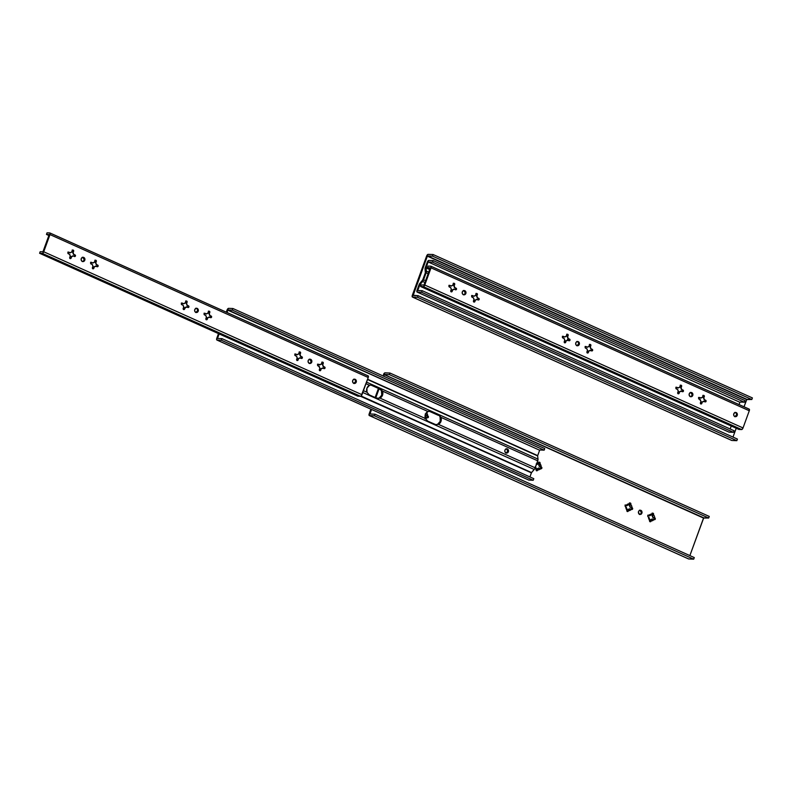 <?xml version="1.0" encoding="UTF-8"?>
<svg xmlns="http://www.w3.org/2000/svg" width="792" height="792" viewBox="0 0 792 792"><rect width="100%" height="100%" fill="white"/><g stroke="black" fill="none" stroke-linecap="round" stroke-linejoin="round"><path stroke-width="1.19" d="M506.296 448.836L507.395 448.945A2.148 1.911 -87.8 0 1 505.949 452.935A2.148 1.911 -87.8 0 1 507.395 448.945L506.623 448.916L508.018 449.401L508.553 451.331L506.682 453.083L505.326 452.48L504.761 450.965L505.316 449.44L506.623 448.916A2.148 1.911 92.2 0 0 506.365 448.826M506.207 453.024A2.148 1.911 92.2 0 0 506.623 448.916L507.781 451.301L505.9 453.054M218.473 333.61L216.622 338.887L217.038 340.055A1.98 0.842 114.2 0 1 216.889 340.025A1.98 0.842 114.2 0 1 216.81 338.184L218.473 333.61M528.63 479.982A1.98 0.842 -65.8 0 0 528.749 480.071A1.98 0.842 -65.8 0 0 528.898 480.101L217.038 340.055L221.354 340.223L533.214 480.269L533.798 478.675L221.938 338.62L533.798 478.675L533.214 480.269L528.898 480.101L217.038 340.055L221.354 340.223L533.214 480.269L528.729 480.061M538.006 459.122L537.639 455.905L367.508 379.497L537.639 455.905L538.006 459.122L366.548 382.12L538.006 459.122L537.728 460.815L440.897 417.325L440.966 421.433L438.342 424.324L535.184 467.815L537.728 460.815A2.574 1.099 -65.8 0 0 538.006 459.122M429.076 411.177L438.273 414.731L440.897 417.325L537.728 460.815L534.768 468.715L531.571 472.586L360.578 396.297A1.762 0.752 -65.8 0 0 361.974 394.693L43.728 251.777A1.762 0.752 114.2 0 1 42.342 253.381L39.6 253.282L357.845 396.198L39.6 253.282L40.184 251.688L42.956 251.747L49.213 234.561L46.461 234.422L48.866 235.501L46.461 234.422L47.045 232.828L49.787 232.927A1.762 0.752 114.2 0 1 49.916 232.957A1.762 0.752 114.2 0 1 49.985 234.59L49.926 232.967L47.045 232.828L46.461 234.422L49.213 234.561L42.956 251.747L40.184 251.688L39.6 253.282L42.511 253.361L43.441 252.4L49.985 234.59L368.231 377.507A1.762 0.752 -65.8 0 0 368.151 375.873A1.762 0.752 -65.8 0 0 368.023 375.844L368.231 377.507L361.122 396.04L531.571 472.586L360.805 396.257L531.412 472.864L529.927 476.933L531.481 472.715L534.234 469.478L362.776 392.486L534.234 469.478A2.574 1.099 -65.8 0 0 535.184 467.815L438.342 424.324L435.64 424.581L427.7 421.116L435.739 424.631M219.156 333.917L217.582 338.214L218.176 338.481L217.582 338.214L219.156 333.917M217.612 338.461L221.938 338.62L221.354 340.223L221.938 338.62L217.612 338.461M370.646 384.942L371.765 385.268A5.158 4.594 92.2 0 0 370.765 384.962L378.853 388.446L381.437 390.605L379.863 389.08A5.158 4.594 92.2 0 0 378.853 388.446L371.765 385.268L379.833 388.486L382.457 391.09A5.158 4.594 -87.8 0 1 379.913 398.079L425.443 418.532L425.363 414.424L427.987 411.533L382.457 391.09L382.536 395.188L381.487 396.94L379.487 398.237L376.349 398.059L369.26 394.871L376.349 398.059L378.675 398.208L377.309 398.396M381.437 390.605L381.754 395.158L379.13 398.049A5.158 4.594 92.2 0 0 381.675 391.06L381.437 390.605M440.114 417.295L440.194 421.403L437.57 424.294A5.158 4.594 92.2 0 0 440.114 417.295L439.877 416.849L440.114 417.295M227.017 310.137L226.284 312.167L227.017 310.137A1.98 0.842 114.2 0 1 228.581 308.345L227.017 310.137M539.857 449.985L544.173 450.153L232.313 310.098L227.997 309.939L539.649 450.222L227.789 310.167L226.958 312.464L227.997 309.939L539.649 450.222L227.789 310.167L232.313 310.098L232.898 308.504L544.757 448.559L544.173 450.153L232.313 310.098L232.898 308.504L228.581 308.345L232.898 308.504L544.757 448.559L544.173 450.153L539.857 449.985M537.689 455.618L539.649 450.222L537.689 455.618L367.597 379.239L537.689 455.618M371.547 384.962L369.557 385.288A5.158 4.594 -87.8 0 0 367.013 392.288L369.26 394.871L367.013 392.288L363.429 390.684L367.013 392.288L366.934 388.189L369.557 385.288L365.983 383.684L369.557 385.288L370.755 384.962M371.151 384.942L380.477 388.832L382.457 391.09L427.987 411.533A5.158 4.594 -87.8 0 0 425.443 418.532L427.7 421.116L425.443 418.532L379.913 398.079L377.665 398.406M438.303 415.325L429.135 411.206L438.303 415.325A5.158 4.594 92.2 0 0 437.293 414.691L438.303 415.325M379.863 389.08L370.705 384.962L379.863 389.08M429.977 411.206L427.987 411.533L430.373 411.276L438.273 414.731L430.195 411.503A5.158 4.594 92.2 0 0 429.205 411.197M429.581 411.177L438.907 415.067L440.897 417.325A5.158 4.594 -87.8 0 1 438.342 424.324L436.095 424.651M299.257 352.301L299.831 352.559L299.257 352.301M321.948 362.498L322.532 362.756L321.948 362.498M436.56 424.67L435.947 424.631M378.121 398.425L377.507 398.386M299.109 352.638L299.841 352.965L299.109 352.638M321.8 362.835L322.532 363.162L321.8 362.835M322.493 363.31L321.74 362.974L322.493 363.31M299.792 353.123L299.049 352.787L299.792 353.123M323.928 368.547A0.861 0.762 92.2 0 0 323.878 366.983L324.651 367.013L323.265 366.389L322.7 364.884L323.275 363.32L322.7 364.884A2.188 1.95 -87.8 0 1 323.265 366.389L324.651 367.013L323.878 366.983L323.027 366.379A2.188 1.95 92.2 0 0 322.473 364.874L322.493 363.29L323.324 362.993L322.562 362.142L321.285 364.251L317.543 364.746L319.918 367.993L319.641 370.597A0.861 0.762 92.2 0 0 319.998 370.161L320.77 370.191L319.998 370.161L321.107 368.617L320.77 370.191A0.861 0.762 -87.8 0 1 319.354 369.557L319.918 367.993A2.188 1.95 -87.8 0 1 319.354 366.488L317.968 365.864A0.861 0.762 -87.8 0 1 318.552 364.27L319.938 364.894A2.188 1.95 -87.8 0 1 321.285 364.251L321.849 362.687A0.861 0.762 -87.8 0 1 323.275 363.32L322.493 363.29A0.861 0.762 92.2 0 0 322.205 362.251L322.077 362.172M301.237 358.35A0.861 0.762 92.2 0 0 301.188 356.796L301.96 356.826L300.336 356.192L299.772 354.687A2.188 1.95 -87.8 0 1 300.336 356.192A2.188 1.95 92.2 0 0 299.772 354.687L300.574 353.133L299.802 353.103L299.772 354.687L299.802 353.103L300.633 352.806L299.861 351.955L298.584 354.054L297.248 354.707L294.921 354.41L294.931 355.361L296.663 356.301L297.228 357.796L296.941 360.409A0.861 0.762 92.2 0 0 297.297 359.974L298.079 360.004A0.861 0.762 -87.8 0 1 297.079 360.479A0.861 0.762 -87.8 0 1 296.653 359.36L297.228 357.796A2.188 1.95 -87.8 0 1 296.663 356.301L295.277 355.677A0.861 0.762 -87.8 0 1 295.852 354.073L297.248 354.707A2.188 1.95 -87.8 0 1 298.584 354.054L299.158 352.49A0.861 0.762 -87.8 0 1 300.574 353.133L300.01 354.697A2.188 1.95 -87.8 0 1 300.574 356.192L301.96 356.826A0.861 0.762 -87.8 0 1 301.376 358.42L299.99 357.796A2.188 1.95 -87.8 0 1 298.643 358.439L298.079 360.004L297.297 359.974L298.416 358.43A2.188 1.95 92.2 0 0 299.752 357.786L300.257 358.232M197.218 308.395A2.148 1.911 -87.8 0 1 195.773 312.385A2.148 1.911 -87.8 0 1 197.218 308.395L195.753 308.415L194.614 309.999L194.911 311.603L196.129 312.503L197.564 312.157L198.376 310.781L197.218 308.395M196.03 312.474A2.148 1.911 92.2 0 0 196.188 308.276M210.464 317.592A0.861 0.762 92.2 0 0 210.415 316.028L209.563 315.424A2.188 1.95 92.2 0 0 208.999 313.919L209.029 312.335L209.86 312.038L209.088 311.187L207.811 313.295L206.474 313.939L204.148 313.642L204.158 314.602L205.89 315.533L206.455 317.038L206.167 319.641A0.861 0.762 92.2 0 0 206.524 319.206L207.306 319.235A0.861 0.762 -87.8 0 1 206.306 319.72A0.861 0.762 -87.8 0 1 205.88 318.602L206.455 317.038A2.188 1.95 -87.8 0 1 205.89 315.533L204.494 314.909A0.861 0.762 -87.8 0 1 205.078 313.315L206.474 313.939A2.188 1.95 -87.8 0 1 207.811 313.295L208.385 311.731A0.861 0.762 -87.8 0 1 209.801 312.365L209.237 313.929A2.188 1.95 -87.8 0 1 209.801 315.434L211.187 316.058A0.861 0.762 -87.8 0 1 210.603 317.651L209.217 317.028A2.188 1.95 -87.8 0 1 207.87 317.671L207.306 319.235L206.524 319.206L207.643 317.661A2.188 1.95 92.2 0 0 208.979 317.018L209.484 317.473M70.013 258.489L70.141 258.568A0.861 0.762 -87.8 0 1 69.726 257.45L70.29 255.885A2.188 1.95 -87.8 0 1 69.726 254.39L68.34 253.767A0.861 0.762 -87.8 0 1 68.924 252.163L70.31 252.787A2.188 1.95 -87.8 0 1 71.656 252.143L72.221 250.579A0.861 0.762 -87.8 0 1 73.646 251.222L73.072 252.787A2.188 1.95 -87.8 0 1 73.636 254.282L75.022 254.905A0.861 0.762 -87.8 0 1 74.448 256.509L73.052 255.885A2.188 1.95 -87.8 0 1 71.716 256.529L71.141 258.093L70.508 257.677L71.478 256.519L70.369 258.063L71.141 258.093A0.861 0.762 -87.8 0 1 70.141 258.568L71.072 258.242L71.478 256.519L72.824 255.875A2.188 1.95 -87.8 0 1 71.478 256.519A2.188 1.95 92.2 0 0 72.824 255.875L74.735 256.568L75.507 255.697L73.399 254.272L72.844 252.777L73.359 250.183L72.508 250.193L71.656 252.143L70.31 252.787L68.082 252.361L67.993 253.45L69.726 254.39L70.29 255.885L70.013 258.489A0.861 0.762 92.2 0 0 70.369 258.063L69.953 258.529M183.487 309.454A0.861 0.762 92.2 0 0 183.833 309.019L184.605 309.048A0.861 0.762 -87.8 0 1 183.19 308.405L183.764 306.841A2.188 1.95 -87.8 0 1 183.2 305.346L181.804 304.722A0.861 0.762 -87.8 0 1 182.388 303.118L183.774 303.742A2.188 1.95 -87.8 0 1 185.12 303.098L185.694 301.534A0.861 0.762 -87.8 0 1 187.11 302.178L186.546 303.742A2.188 1.95 -87.8 0 1 187.1 305.237L188.496 305.861A0.861 0.762 -87.8 0 1 187.912 307.464L186.526 306.841A2.188 1.95 -87.8 0 1 185.18 307.484L184.605 309.048L183.833 309.019L184.942 307.474A2.188 1.95 92.2 0 0 186.288 306.831L186.793 307.276M83.754 257.44A2.148 1.911 -87.8 0 1 82.299 261.429A2.148 1.911 -87.8 0 1 83.754 257.44L82.289 257.459L81.259 258.637L81.259 260.281L82.299 261.429L83.774 261.41L84.803 260.231L84.794 258.588L83.754 257.44M82.556 261.518A2.148 1.911 92.2 0 0 82.724 257.311M97 266.637A0.861 0.762 92.2 0 0 96.941 265.072L96.099 264.469A2.188 1.95 92.2 0 0 95.535 262.964L95.555 261.38L96.396 261.083L95.624 260.231L94.347 262.34L93.001 262.984L90.684 262.687L90.684 263.647L92.426 264.577L92.981 266.082L92.704 268.686A0.861 0.762 92.2 0 0 93.06 268.25L93.832 268.28A0.861 0.762 -87.8 0 1 92.416 267.647L92.981 266.082A2.188 1.95 -87.8 0 1 92.426 264.577L91.031 263.954A0.861 0.762 -87.8 0 1 91.615 262.36L93.001 262.984A2.188 1.95 -87.8 0 1 94.347 262.34L94.911 260.776A0.861 0.762 -87.8 0 1 96.337 261.41L95.763 262.974A2.188 1.95 -87.8 0 1 96.327 264.478L97.723 265.102A0.861 0.762 -87.8 0 1 97.139 266.696L95.753 266.072A2.188 1.95 -87.8 0 1 94.406 266.716L93.832 268.28L93.06 268.25L94.169 266.706A2.188 1.95 92.2 0 0 95.515 266.062L96.02 266.518M310.692 359.35A2.148 1.911 -87.8 0 1 309.236 363.34A2.148 1.911 -87.8 0 1 310.692 359.35L309.227 359.37L308.187 360.548L308.197 362.192L309.603 363.459L311.741 362.142L311.731 360.499L310.692 359.35M309.494 363.429A2.148 1.911 92.2 0 0 309.652 359.231M355.192 379.328A2.148 1.911 -87.8 0 1 353.737 383.318A2.148 1.911 -87.8 0 1 355.192 379.328L353.39 379.556L352.579 380.932L352.876 382.546L354.093 383.437L355.529 383.1L356.341 381.714L355.192 379.328M353.994 383.417A2.148 1.911 92.2 0 0 354.153 379.21M182.744 303.494L183.774 303.742L182.744 303.494M186.308 303.732A2.188 1.95 -87.8 0 1 186.872 305.227L186.872 305.227A2.188 1.95 92.2 0 0 186.308 303.732L186.189 302.534L186.308 303.732M96.951 266.656L96.941 265.072L97.723 265.102L96.099 264.469A2.188 1.95 -87.8 0 0 95.535 262.964L95.555 261.38A0.861 0.762 92.2 0 0 95.268 260.34L95.139 260.261M92.704 268.686L93.555 268.676L94.406 266.716L95.753 266.072L97.436 266.755L98.139 266.221L97.97 265.28L96.327 264.478L95.763 262.974L96.337 261.41L95.555 261.38L95.278 260.34M92.773 262.974L90.981 262.39L92.773 262.974M187.724 307.425L187.714 305.831L188.496 305.861L187.714 305.831A0.861 0.762 92.2 0 1 187.773 307.395M185.912 301.029L186.189 302.534L187.11 302.178L186.338 302.148A0.861 0.762 92.2 0 0 186.041 301.099M181.863 303.098L182.388 303.118L181.863 303.098M74.299 256.44A0.861 0.762 92.2 0 0 74.25 254.875L73.399 254.272A2.188 1.95 92.2 0 0 72.844 252.777L72.864 251.193A0.861 0.762 92.2 0 0 72.577 250.143M70.082 252.777L68.28 252.202L70.082 252.777M210.415 317.612L210.415 316.028L211.187 316.058L209.563 315.424A2.188 1.95 -87.8 0 0 208.999 313.919L209.029 312.335A0.861 0.762 92.2 0 0 208.732 311.296L208.603 311.216M206.167 319.641L207.019 319.631L207.87 317.671L209.217 317.028L210.9 317.711L211.603 317.176L211.434 316.236L209.801 315.434L209.237 313.929L209.801 312.365L209.029 312.335L208.742 311.296M206.237 313.929L204.445 313.345L206.237 313.929M296.941 360.409L297.792 360.39L298.643 358.439L299.99 357.796L302.217 358.222L302.207 357.004L300.841 356.638L301.643 357.41L301.188 358.38M299.515 352.064L299.802 353.103A0.861 0.762 92.2 0 0 299.505 352.054L299.386 351.985M319.701 364.884L317.909 364.3L319.701 364.884M322.205 362.251L322.473 364.874A2.188 1.95 -87.8 0 1 323.027 366.379L324.294 367.438L323.888 368.567M319.641 370.597L320.493 370.587L321.344 368.627L322.681 367.983L324.789 368.518L324.651 367.013A0.861 0.762 -87.8 0 1 324.077 368.607L322.681 367.983A2.188 1.95 -87.8 0 1 321.344 368.627L321.107 368.617A2.188 1.95 92.2 0 0 322.453 367.973L322.958 368.428M322.71 368.201L322.453 367.973A2.188 1.95 -87.8 0 1 321.107 368.617L319.582 370.636M360.578 396.297L357.845 396.198L360.578 396.297L42.342 253.381L360.578 396.297M368.023 375.844L50.015 233.036M95.773 266.29L95.515 266.062A2.188 1.95 -87.8 0 1 94.169 266.706L92.644 268.726M186.546 307.058L186.288 306.831A2.188 1.95 -87.8 0 1 184.942 307.474L183.417 309.484M209.237 317.245L208.979 317.018A2.188 1.95 -87.8 0 1 207.643 317.661L206.108 319.681M300.01 358.014L299.752 357.786A2.188 1.95 -87.8 0 1 298.416 358.43L296.891 360.449M353.697 383.447L355.568 381.685L355.271 380.081L354.054 379.19M195.723 312.503L197.604 310.751L197.307 309.137L196.089 308.246M74.26 256.469L74.666 255.341L73.399 254.272A2.188 1.95 -87.8 0 0 72.844 252.777L72.448 250.074M82.259 261.548L83.615 260.905L84.17 259.37L82.615 257.291M309.197 363.459L310.543 362.815L311.108 361.291L309.553 359.202M361.974 394.693L43.728 251.777L49.985 234.59L368.231 377.507L361.974 394.693M186.546 303.742L187.169 301.841L186.397 301L185.12 303.098L183.774 303.742L181.457 303.455L181.457 304.405L183.2 305.346L183.764 306.841L183.13 308.741L183.605 309.523L186.526 306.841L188.843 307.128L188.843 306.177L187.1 305.237L186.546 303.742M627.195 511.424L625.106 505.583L625.809 505.039L626.947 505.702L626.442 505.256L627.007 504.613L630.402 503.039A0.861 0.762 -87.8 0 1 630.828 504.157L629.482 505.692L630.046 504.128L630.828 504.157L630.046 504.128A0.861 0.762 92.2 0 0 629.759 503.078L629.709 505.692A2.188 1.95 -87.8 0 1 630.274 507.197L630.046 507.187A2.188 1.95 92.2 0 0 629.482 505.692L630.046 507.187L632.214 507.84A0.861 0.762 -87.8 0 1 631.63 509.444L631.283 509.286A3.396 3.029 -87.8 0 1 628.462 510.632L628.353 509.434A2.188 1.95 92.2 0 0 629.699 508.791L631.283 509.286L629.699 508.791A2.188 1.95 -87.8 0 1 628.353 509.434L628.115 509.424A2.188 1.95 92.2 0 0 629.462 508.781L628.115 509.424L628.323 511.018L627.551 510.988L628.115 509.424L627.551 510.988L628.323 511.018A0.861 0.762 -87.8 0 1 626.908 510.385L627.046 509.998A3.396 3.029 -87.8 0 1 625.868 506.85L626.373 507.296A2.188 1.95 92.2 0 0 626.927 508.801L627.046 509.998L626.927 508.801A2.188 1.95 -87.8 0 1 626.373 507.296L625.522 506.692A0.861 0.762 -87.8 0 1 626.106 505.098L626.442 505.256A3.396 3.029 -87.8 0 1 629.264 503.9L628.294 505.058A2.188 1.95 92.2 0 0 626.947 505.702A2.188 1.95 -87.8 0 1 628.294 505.058L629.402 503.514A0.861 0.762 -87.8 0 1 630.402 503.039L630.689 504.544A3.396 3.029 -87.8 0 1 631.867 507.692L630.274 507.197A2.188 1.95 92.2 0 0 629.709 505.692L630.689 504.544L631.254 505.157L632.63 508.959L627.195 511.424A0.861 0.762 92.2 0 0 627.551 510.988L627.135 511.464M649.886 521.621L648.559 517.938L648.559 517.037L649.064 517.493A2.188 1.95 92.2 0 0 649.628 518.988L649.737 520.186A3.396 3.029 -87.8 0 1 648.559 517.037L647.797 516.424L648.074 515.384L651.163 514.097L651.955 514.097L650.984 515.245A2.188 1.95 92.2 0 0 649.648 515.889L649.143 515.443A3.396 3.029 -87.8 0 1 651.955 514.097L653.103 513.226A0.861 0.762 -87.8 0 1 653.519 514.345L652.41 515.889L652.747 514.315L653.519 514.345L652.747 514.315A0.861 0.762 92.2 0 0 652.45 513.266L652.41 515.889A2.188 1.95 -87.8 0 1 652.974 517.384L652.737 517.374A2.188 1.95 92.2 0 0 652.172 515.879L652.737 517.374L654.905 518.037A0.861 0.762 -87.8 0 1 654.321 519.631L652.39 518.988A2.188 1.95 -87.8 0 1 651.044 519.631L650.816 519.621A2.188 1.95 92.2 0 0 652.153 518.978L650.816 519.621L651.024 521.215A0.861 0.762 -87.8 0 1 650.272 521.76A0.861 0.762 -87.8 0 1 649.598 520.572L649.628 518.988A2.188 1.95 -87.8 0 1 649.064 517.493L648.212 516.889A0.861 0.762 -87.8 0 1 648.797 515.295L649.648 515.889A2.188 1.95 -87.8 0 1 650.984 515.245L652.103 513.711A0.861 0.762 -87.8 0 1 653.103 513.226L653.38 514.731A3.396 3.029 -87.8 0 1 654.558 517.879L652.974 517.384A2.188 1.95 92.2 0 0 652.41 515.889L653.38 514.731L654.35 516.117L654.905 518.037L654.123 518.008L655.37 518.988L653.974 519.473A3.396 3.029 -87.8 0 1 651.163 520.829L651.044 519.631A2.188 1.95 92.2 0 0 652.39 518.988L653.974 519.473L653.42 520.116L649.886 521.621A0.861 0.762 92.2 0 0 650.242 521.186L650.816 519.621L649.826 521.661M536.768 463.468A3.396 3.029 -87.8 0 1 538.491 463.132L537.521 464.29A2.188 1.95 92.2 0 0 536.263 464.845A2.188 1.95 -87.8 0 1 537.521 464.29L538.629 462.746A0.861 0.762 -87.8 0 1 539.629 462.271L539.114 462.251L539.629 462.271A0.861 0.762 -87.8 0 1 540.055 463.389L538.936 464.934L539.273 463.36L540.055 463.389L539.273 463.36A0.861 0.762 92.2 0 0 538.986 462.31L538.936 464.934A2.188 1.95 -87.8 0 1 539.5 466.429L539.273 466.419A2.188 1.95 92.2 0 0 538.708 464.924L539.273 466.419L541.441 467.072A0.861 0.762 -87.8 0 1 540.857 468.676L540.51 468.517A3.396 3.029 -87.8 0 1 537.689 469.874L537.58 468.676A2.188 1.95 92.2 0 0 538.916 468.032L540.51 468.517L538.916 468.032A2.188 1.95 -87.8 0 1 537.58 468.676L537.342 468.666A2.188 1.95 92.2 0 0 538.689 468.022L537.342 468.666L537.55 470.26L536.778 470.23L537.342 468.666L536.778 470.23L537.55 470.26A0.861 0.762 -87.8 0 1 536.135 469.616L536.154 468.032A2.188 1.95 -87.8 0 1 535.6 466.676A2.188 1.95 92.2 0 0 536.154 468.032L536.273 469.23A3.396 3.029 -87.8 0 1 535.243 467.666M639.748 514.453A2.148 1.911 92.2 0 0 640.164 510.345L640.936 510.375A2.148 1.911 -87.8 0 1 639.49 514.354A2.148 1.911 -87.8 0 1 640.936 510.375L640.164 510.345A2.148 1.911 92.2 0 0 639.906 510.246M425.027 418.909L428.432 417.077L427.195 416.087L427.967 416.117L426.442 412.82L425.472 413.978L426.442 412.82A3.396 3.029 -87.8 0 1 427.621 415.968L426.037 415.473A2.188 1.95 92.2 0 0 425.522 414.038A2.188 1.95 -87.8 0 1 426.037 415.473L427.967 416.117A0.861 0.762 -87.8 0 1 427.64 417.78A0.861 0.762 -87.8 0 1 427.383 417.721L425.452 417.077A2.188 1.95 -87.8 0 1 425.116 417.374A2.188 1.95 92.2 0 0 425.452 417.077L427.046 417.562A3.396 3.029 -87.8 0 1 425.552 418.77M427.244 417.651A0.861 0.762 92.2 0 0 427.195 416.087L425.799 415.463A2.188 1.95 92.2 0 0 425.443 414.236M427.056 417.731L427.64 417.78M540.718 468.607A0.861 0.762 92.2 0 0 540.659 467.042L540.669 468.636M536.233 463.845L539.768 462.35L541.094 466.924L539.5 466.429A2.188 1.95 92.2 0 0 538.936 464.934L539.916 463.775A3.396 3.029 -87.8 0 1 541.094 466.924L541.857 467.537L541.579 468.587L536.422 470.656A0.861 0.762 92.2 0 0 536.778 470.23L536.362 470.695M631.491 509.375A0.861 0.762 92.2 0 0 631.432 507.811L631.442 509.404M654.182 519.572A0.861 0.762 92.2 0 0 654.123 518.008L652.737 517.374L654.469 518.314L654.133 519.592M626.719 505.692L625.472 505.128L626.719 505.692M389.961 373.032L384.823 372.864L383.447 374.636A1.98 0.842 114.2 0 1 385.011 372.834L389.961 373.032L709.266 516.424L708.692 518.018L389.387 374.626L389.961 373.032L389.387 374.626L384.427 374.438L389.387 374.626L708.692 518.018L703.534 518.067L384.268 374.576L703.732 517.829L689.872 555.598L703.534 518.067L384.229 374.666L703.732 517.829L708.692 518.018L709.266 516.424L389.961 373.032M378.428 388.436L375.121 397.505L378.428 388.436M370.874 409.177L369.112 414.077L369.29 415.553L374.408 415.78L374.982 414.186L369.993 413.978L371.557 409.474L370.003 413.751L370.587 414.018L370.032 413.998L374.982 414.186L374.408 415.78L693.713 559.172L694.287 557.578L374.982 414.186L694.287 557.578L693.713 559.172L688.594 558.944A1.98 0.842 -65.8 0 0 688.753 558.984L369.448 415.592A1.98 0.842 114.2 0 1 369.31 415.562A1.98 0.842 114.2 0 1 369.22 413.721L370.874 409.177M375.804 397.812L379.101 388.733L375.804 397.812M383.665 376.21L384.229 374.666L383.665 376.21M688.495 558.865A1.98 0.842 -65.8 0 0 688.614 558.954L369.31 415.562M688.753 558.984L369.448 415.592L374.408 415.78L693.713 559.172L688.753 558.984M536.422 470.656L535.095 466.983M639.49 514.354L638.332 511.969L639.144 510.592L640.579 510.256L641.797 511.147L642.094 512.761L641.282 514.137L639.49 514.354M425.235 413.968L425.799 415.463L427.541 416.404L427.195 417.681M631.293 509.454L631.887 509.503M639.797 510.226L641.352 512.305L640.797 513.83L639.441 514.483M704.979 401.801A0.861 0.762 92.2 0 0 704.929 400.237L705.702 400.267L704.316 399.643L703.751 398.138L704.326 396.574L703.751 398.138A2.188 1.95 -87.8 0 1 704.316 399.643L705.702 400.267L704.929 400.237L704.078 399.633A2.188 1.95 92.2 0 0 703.524 398.128L703.543 396.545L704.375 396.248L703.613 395.396L702.336 397.505L698.593 398L700.969 401.247L700.692 403.851A0.861 0.762 92.2 0 0 701.049 403.415L701.821 403.445L701.049 403.415L702.158 401.871L701.821 403.445A0.861 0.762 -87.8 0 1 700.405 402.811L700.969 401.247A2.188 1.95 -87.8 0 1 700.405 399.742L699.019 399.118A0.861 0.762 -87.8 0 1 699.603 397.525L700.989 398.148A2.188 1.95 -87.8 0 1 702.336 397.505L702.9 395.941A0.861 0.762 -87.8 0 1 704.326 396.574L703.543 396.545A0.861 0.762 92.2 0 0 703.256 395.505L703.128 395.426M682.288 391.604A0.861 0.762 92.2 0 0 682.239 390.04L683.011 390.07L681.387 389.436L680.823 387.941A2.188 1.95 -87.8 0 1 681.387 389.436A2.188 1.95 92.2 0 0 680.823 387.941L681.625 386.387L680.853 386.357L680.823 387.941L680.853 386.357L681.684 386.05L680.912 385.209L679.635 387.308L678.298 387.951L675.972 387.664L675.982 388.615L677.714 389.555L678.279 391.05L677.992 393.654A0.861 0.762 92.2 0 0 678.348 393.228L679.13 393.258A0.861 0.762 -87.8 0 1 677.704 392.614L678.279 391.05A2.188 1.95 -87.8 0 1 677.714 389.555L676.328 388.931A0.861 0.762 -87.8 0 1 676.903 387.328L678.298 387.951A2.188 1.95 -87.8 0 1 679.635 387.308L680.209 385.744A0.861 0.762 -87.8 0 1 681.625 386.387L681.061 387.951A2.188 1.95 -87.8 0 1 681.625 389.446L683.011 390.07A0.861 0.762 -87.8 0 1 682.427 391.674L681.041 391.05A2.188 1.95 -87.8 0 1 679.694 391.693L679.13 393.258L678.348 393.228L679.467 391.684A2.188 1.95 92.2 0 0 680.803 391.04L681.308 391.486M578.269 341.649A2.148 1.911 -87.8 0 1 576.823 345.639A2.148 1.911 -87.8 0 1 578.269 341.649L576.804 341.669L575.774 342.847L575.784 344.49L576.823 345.639L578.289 345.619L579.318 344.441L579.318 342.797L578.269 341.649M577.081 345.728A2.148 1.911 92.2 0 0 577.239 341.52M591.515 350.846A0.861 0.762 92.2 0 0 591.466 349.282L590.614 348.678A2.188 1.95 92.2 0 0 590.05 347.173L590.08 345.589L590.911 345.292L590.139 344.441L588.862 346.55L587.525 347.193L585.199 346.896L585.209 347.856L586.941 348.787L587.506 350.292L587.218 352.895A0.861 0.762 92.2 0 0 587.575 352.46L588.357 352.49A0.861 0.762 -87.8 0 1 587.357 352.975A0.861 0.762 -87.8 0 1 586.931 351.856L587.506 350.292A2.188 1.95 -87.8 0 1 586.941 348.787L585.545 348.163A0.861 0.762 -87.8 0 1 586.129 346.569L587.525 347.193A2.188 1.95 -87.8 0 1 588.862 346.55L589.436 344.985A0.861 0.762 -87.8 0 1 590.852 345.619L590.288 347.183A2.188 1.95 -87.8 0 1 590.852 348.688L592.238 349.312A0.861 0.762 -87.8 0 1 591.654 350.905L590.268 350.282A2.188 1.95 -87.8 0 1 588.921 350.925L588.357 352.49L587.575 352.46L588.694 350.915A2.188 1.95 92.2 0 0 590.03 350.272L590.535 350.727M451.064 291.743L451.192 291.822A0.861 0.762 -87.8 0 1 450.777 290.704L451.341 289.139A2.188 1.95 -87.8 0 1 450.777 287.644L449.391 287.021A0.861 0.762 -87.8 0 1 449.717 285.358A0.861 0.762 -87.8 0 1 449.975 285.417L451.361 286.041A2.188 1.95 -87.8 0 1 452.707 285.397L453.272 283.833A0.861 0.762 -87.8 0 1 454.697 284.477L454.123 286.041A2.188 1.95 -87.8 0 1 454.687 287.536L456.073 288.159A0.861 0.762 -87.8 0 1 455.499 289.763L454.103 289.139A2.188 1.95 -87.8 0 1 452.767 289.783L452.192 291.347L451.559 290.931L452.529 289.773L451.42 291.317L452.192 291.347A0.861 0.762 -87.8 0 1 451.192 291.822L452.123 291.496L452.529 289.773L453.875 289.13A2.188 1.95 -87.8 0 1 452.529 289.773A2.188 1.95 92.2 0 0 453.875 289.13L455.786 289.822L456.558 288.951L454.45 287.526L453.895 286.031L454.41 283.437L453.559 283.447L452.707 285.397L451.361 286.041L449.133 285.615L449.044 286.704L450.777 287.644L451.341 289.139L451.064 291.743A0.861 0.762 92.2 0 0 451.42 291.317L451.004 291.783M568.824 340.649A0.861 0.762 92.2 0 0 568.765 339.085L569.547 339.115L567.923 338.481L567.359 336.986A2.188 1.95 -87.8 0 1 567.923 338.481A2.188 1.95 92.2 0 0 567.359 336.986L568.161 335.432L567.389 335.402L567.359 336.986L567.389 335.402L568.22 335.095L567.448 334.254L566.171 336.353L564.825 336.996L562.508 336.709L562.508 337.659L564.25 338.6L564.805 340.095L564.528 342.698A0.861 0.762 92.2 0 0 564.884 342.273L565.656 342.302A0.861 0.762 -87.8 0 1 564.241 341.659L564.805 340.095A2.188 1.95 -87.8 0 1 564.25 338.6L562.855 337.976A0.861 0.762 -87.8 0 1 563.439 336.372L564.825 336.996A2.188 1.95 -87.8 0 1 566.171 336.353L566.745 334.788A0.861 0.762 -87.8 0 1 568.161 335.432L567.587 336.996A2.188 1.95 -87.8 0 1 568.151 338.491L569.547 339.115A0.861 0.762 -87.8 0 1 568.963 340.718L567.577 340.095A2.188 1.95 -87.8 0 1 566.231 340.738L565.656 342.302L564.884 342.273L565.993 340.728A2.188 1.95 92.2 0 0 567.339 340.085L567.844 340.53M464.805 290.694A2.148 1.911 -87.8 0 1 463.35 294.683A2.148 1.911 -87.8 0 1 464.805 290.694L463.34 290.713L462.31 291.892L462.31 293.535L463.35 294.683L464.825 294.654L465.854 293.486L465.844 291.842L464.805 290.694M463.607 294.772A2.148 1.911 92.2 0 0 463.775 290.565M478.051 299.891A0.861 0.762 92.2 0 0 477.992 298.327L477.15 297.723A2.188 1.95 92.2 0 0 476.586 296.218L476.606 294.634L477.447 294.337L476.675 293.486L475.398 295.594L474.052 296.238L471.735 295.941L471.735 296.901L473.477 297.832L474.032 299.336L473.755 301.94A0.861 0.762 92.2 0 0 474.111 301.505L474.883 301.534A0.861 0.762 -87.8 0 1 473.467 300.901L474.032 299.336A2.188 1.95 -87.8 0 1 473.477 297.832L472.082 297.208A0.861 0.762 -87.8 0 1 472.666 295.614L474.052 296.238A2.188 1.95 -87.8 0 1 475.398 295.594L475.962 294.03A0.861 0.762 -87.8 0 1 477.388 294.664L476.814 296.228A2.188 1.95 -87.8 0 1 477.378 297.733L478.774 298.356A0.861 0.762 -87.8 0 1 478.19 299.95L476.804 299.327A2.188 1.95 -87.8 0 1 475.457 299.97L474.883 301.534L474.111 301.505L475.22 299.96A2.188 1.95 92.2 0 0 476.566 299.317L477.071 299.762M691.743 392.604A2.148 1.911 -87.8 0 1 690.287 396.594A2.148 1.911 -87.8 0 1 691.743 392.604L690.278 392.624L689.238 393.802L689.248 395.446L690.644 396.713L692.792 395.396L692.782 393.753L691.743 392.604M690.545 396.683A2.148 1.911 92.2 0 0 690.703 392.486M736.233 412.582A2.148 1.911 -87.8 0 1 734.788 416.572A2.148 1.911 -87.8 0 1 736.233 412.582L734.768 412.602L733.63 414.186L733.927 415.8L735.144 416.691L736.58 416.354L737.392 414.968L736.233 412.582M735.045 416.671A2.148 1.911 92.2 0 0 735.204 412.464M478.002 299.911L477.992 298.327L478.774 298.356L477.15 297.723A2.188 1.95 -87.8 0 0 476.586 296.218L476.606 294.634A0.861 0.762 92.2 0 0 476.319 293.584L476.19 293.515M473.755 301.94L474.606 301.92L475.457 299.97L476.804 299.327L478.487 300.01L479.19 299.475L479.021 298.535L477.378 297.733L476.814 296.228L477.388 294.664L476.606 294.634L476.329 293.594M473.824 296.228L472.032 295.644L473.824 296.228M564.528 342.698L565.379 342.688L566.231 340.738L567.577 340.095L569.686 340.629L569.894 339.431L568.428 338.936L569.23 339.709L568.775 340.679M566.963 334.283L567.389 335.402A0.861 0.762 92.2 0 0 567.092 334.353M455.351 289.694A0.861 0.762 92.2 0 0 455.301 288.13L454.45 287.526A2.188 1.95 92.2 0 0 453.895 286.031L453.915 284.447A0.861 0.762 92.2 0 0 453.628 283.397L453.499 283.328M451.123 286.031L449.331 285.457L451.123 286.031M591.466 350.866L591.466 349.282L592.238 349.312L590.614 348.678A2.188 1.95 -87.8 0 0 590.05 347.173L590.08 345.589A0.861 0.762 92.2 0 0 589.783 344.55L589.654 344.47M587.218 352.895L588.07 352.885L588.921 350.925L590.268 350.282L591.951 350.965L592.654 350.43L592.485 349.49L590.852 348.688L590.288 347.183L590.852 345.619L590.08 345.589L589.793 344.55M587.288 347.183L585.496 346.599L587.288 347.183M677.992 393.654L678.843 393.644L679.694 391.693L681.041 391.05L683.268 391.476L683.258 390.258L681.892 389.892L682.694 390.664L682.239 391.634M680.566 385.318L680.853 386.357A0.861 0.762 92.2 0 0 680.556 385.308L680.437 385.239M700.752 398.138L698.96 397.554L700.752 398.138M703.256 395.505L703.524 398.128A2.188 1.95 -87.8 0 1 704.078 399.633L705.345 400.693L704.939 401.821M700.692 403.851L701.544 403.841L702.395 401.881L703.732 401.237L705.84 401.772L705.702 400.267A0.861 0.762 -87.8 0 1 705.127 401.861L703.732 401.237A2.188 1.95 -87.8 0 1 702.395 401.881L702.158 401.871A2.188 1.95 92.2 0 0 703.504 401.227L703.999 401.683M703.761 401.455L703.504 401.227A2.188 1.95 -87.8 0 1 702.158 401.871L700.633 403.89M430.957 266.211A1.762 0.752 114.2 0 0 430.838 266.181L428.096 266.072L427.512 267.676L429.917 268.755L427.512 267.676L430.264 267.815L424.007 285.001L421.235 284.942L420.651 286.536L423.552 286.615L424.651 285.348L431.036 267.844L430.977 266.221L428.096 266.072L427.512 267.676L430.264 267.815L424.007 285.001L421.235 284.942L420.651 286.536L738.887 429.452L420.651 286.536L423.393 286.635L741.629 429.551L738.887 429.452L741.629 429.551A1.762 0.752 -65.8 0 0 743.025 427.947L741.629 429.551L423.393 286.635A1.762 0.752 114.2 0 0 424.779 285.031L431.036 267.844L749.282 410.761L743.025 427.947L424.779 285.031L743.025 427.947L749.282 410.761A1.762 0.752 -65.8 0 0 749.202 409.127A1.762 0.752 -65.8 0 0 749.074 409.098L749.282 410.761L431.036 267.844A1.762 0.752 114.2 0 0 430.957 266.211L749.202 409.127M749.074 409.098L431.066 266.29M476.824 299.544L476.566 299.317A2.188 1.95 -87.8 0 1 475.22 299.96L473.695 301.98M567.597 340.312L567.339 340.085A2.188 1.95 -87.8 0 1 565.993 340.728L564.468 342.738M590.288 350.5L590.03 350.272A2.188 1.95 -87.8 0 1 588.694 350.915L587.159 352.935M681.061 391.268L680.803 391.04A2.188 1.95 -87.8 0 1 679.467 391.684L677.942 393.693M734.738 416.701L736.619 414.939L736.322 413.335L735.105 412.434M576.774 345.757L578.655 344.005L578.358 342.392L577.14 341.5M455.311 289.724L455.717 288.595L454.45 287.526A2.188 1.95 -87.8 0 0 453.895 286.031L453.628 283.407M463.31 294.802L464.666 294.149L465.221 292.624L463.667 290.545M690.248 396.713L691.594 396.069L692.159 394.535L690.604 392.456M419.017 284.843L416.948 290.605L417.285 292.109A1.98 0.842 114.2 0 1 417.137 292.08A1.98 0.842 114.2 0 1 417.057 290.238L419.017 284.843A2.148 0.911 114.2 0 1 419.81 283.457L419.017 284.843M729.145 432.165L417.285 292.109L421.601 292.278L733.461 432.323L734.045 430.729L422.185 290.684L734.045 430.729L733.461 432.323L729.145 432.165L417.285 292.109L421.601 292.278L733.461 432.323L728.977 432.115A1.98 0.842 -65.8 0 0 729.145 432.165M728.878 432.046A1.98 0.842 -65.8 0 0 728.996 432.125L417.137 292.08M429.64 269.527L426.027 267.904L426.393 271.131L428.68 272.161L426.393 271.131L426.076 267.627L429.729 269.27L426.076 267.627L428.036 262.231L426.027 267.904L429.64 269.527M419.958 284.595L421.156 285.14L419.958 284.595L423.383 280.279L426.393 271.131A2.574 1.099 114.2 0 1 426.126 272.824L423.572 279.823L425.561 280.714L423.572 279.823A2.574 1.099 114.2 0 1 422.631 281.487L419.8 284.873L417.829 290.268L418.423 290.535L417.829 290.268L419.958 284.595M421.047 285.437L419.8 284.873L421.047 285.437M730.174 428.997L731.254 426.017L730.174 428.997M417.859 290.515L422.185 290.684L421.601 292.278L422.185 290.684L417.859 290.515M589.981 346.411L589.06 345.995L589.981 346.411M425.066 269.003A2.148 0.911 114.2 0 1 425.294 267.597L425.344 272.795L422.661 280.091L419.81 283.457L422.799 279.794L425.344 272.795L425.066 269.003M427.264 262.202L425.294 267.597L427.264 262.202A1.98 0.842 114.2 0 1 428.828 260.4L427.264 262.202M740.104 402.049L744.421 402.207L432.561 262.162L428.244 261.994L739.896 402.277L428.244 261.994L739.896 402.277L428.244 261.994L432.561 262.162L433.145 260.568L745.005 400.613L744.421 402.207L432.561 262.162L433.145 260.568L428.828 260.4L433.145 260.568L745.005 400.613L744.421 402.207L740.104 402.049M739.065 404.573L739.896 402.277L739.065 404.573M567.29 336.224L566.369 335.808L567.29 336.224M568.102 338.639A5.158 4.594 -87.8 0 0 567.181 340.243L568.22 338.491M703.444 397.366L702.534 396.96L703.444 397.366M680.754 387.179L679.833 386.763L680.754 387.179M424.908 282.516L422.631 281.487L424.908 282.516M476.517 295.456L475.596 295.04L476.517 295.456M453.816 285.268L452.905 284.853L453.816 285.268M428.116 273.715L426.126 272.824L428.116 273.715M412.434 297.059A1.98 0.842 114.2 0 0 412.582 297.089L731.887 440.481L736.837 440.679L731.887 440.481L412.582 297.089L417.532 297.277L736.837 440.679L737.421 439.075L418.117 295.683L417.532 297.277L736.837 440.679L737.421 439.075L418.117 295.683L413.137 295.495L427.353 256.172L746.658 399.564L744.025 406.801L746.866 399.326L427.561 255.935L432.511 256.123L751.816 399.514L746.658 399.564L427.561 255.935L746.866 399.326L751.816 399.514L752.4 397.921L433.095 254.529L427.947 254.371L426.73 255.776L412.355 295.218L412.414 297.05L417.532 297.277L418.117 295.683L413.127 295.248L427.393 256.073L432.511 256.123L433.095 254.529L752.4 397.921L751.816 399.514L432.511 256.123L433.095 254.529L428.135 254.341A1.98 0.842 114.2 0 0 426.581 256.143L412.355 295.218A1.98 0.842 114.2 0 0 412.434 297.059L731.739 440.451A1.98 0.842 -65.8 0 0 731.887 440.481L731.719 440.441M413.127 295.248L413.721 295.515L413.127 295.248M736.213 428.244L732.996 437.095L736.213 428.244M506.593 453.083L505.811 453.054M216.889 340.025L528.749 480.071M506.761 448.797L505.979 448.767M428.719 411.147L429.709 411.187M95.664 260.231L94.882 260.202M186.437 301L185.655 300.97M72.963 250.044L72.191 250.015M209.128 311.187L208.345 311.157M299.901 351.955L299.128 351.925M322.591 362.142L321.819 362.112M318.295 364.211L317.513 364.181M354.549 379.18L353.767 379.15M310.048 359.202L309.266 359.172M49.916 232.957L368.151 375.873M91.357 262.3L90.575 262.271M83.111 257.281L82.338 257.252M182.13 303.059L181.348 303.029M68.666 252.103L67.884 252.074M204.821 313.256L204.049 313.226M196.574 308.246L195.802 308.217M295.594 354.014L294.822 353.984M629.373 502.94L630.145 502.969M652.063 513.137L652.846 513.167M538.6 462.182L539.372 462.211M540.332 468.706L541.114 468.735M653.806 519.661L654.578 519.691M647.767 515.196L648.539 515.226M625.066 505.009L625.848 505.039M639.52 510.187L640.292 510.216M476.715 293.486L475.933 293.456M567.488 334.254L566.706 334.224M454.014 283.298L453.242 283.269M590.179 344.441L589.397 344.411M680.952 385.209L680.179 385.179M703.643 395.396L702.87 395.366M699.346 397.465L698.564 397.435M735.59 412.434L734.818 412.404M691.099 392.456L690.317 392.416M472.408 295.545L471.626 295.515M464.162 290.535L463.389 290.506M563.181 336.313L562.399 336.283M449.717 285.358L448.935 285.328M585.872 346.51L585.1 346.48M577.625 341.491L576.853 341.461M676.645 387.268L675.873 387.238"/></g></svg>
